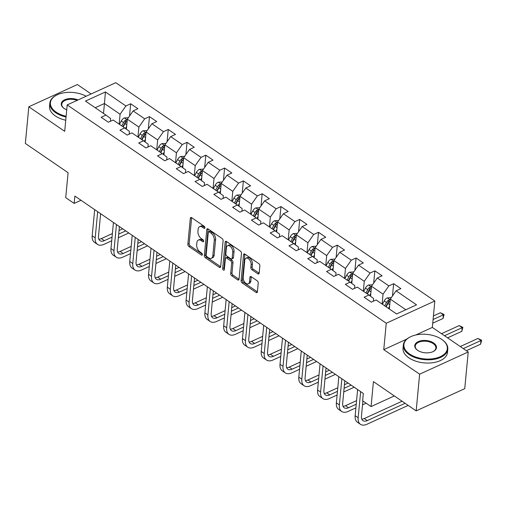 <?xml version="1.0" encoding="UTF-8"?>
<svg xmlns="http://www.w3.org/2000/svg" width="507" height="507" viewBox="0 0 507 507"><rect width="100%" height="100%" fill="white"/><g stroke="black" fill="none" stroke-linecap="round" stroke-linejoin="round"><path stroke-width="0.76" d="M204.917 227.846A1.229 0.722 -114.6 0 0 204.182 226.274L191.627 217.68A1.755 1.033 -114.6 0 0 190.759 217.528A1.755 1.033 -114.6 0 0 190.309 218.314L187.856 244.235A1.755 1.033 -114.6 0 0 188.902 246.484L201.456 255.078A1.229 0.722 -114.6 0 0 202.065 255.186A1.229 0.722 -114.6 0 0 202.382 254.634A1.229 0.722 -114.6 0 0 201.647 253.063L200.024 251.947A5.615 3.308 -114.6 0 1 196.678 244.754L196.881 242.593A5.615 3.308 -114.6 0 1 198.332 240.077A5.615 3.308 -114.6 0 1 201.102 240.572L202.724 241.681A1.229 0.722 -114.6 0 0 203.332 241.788A1.229 0.722 -114.6 0 0 203.649 241.243A1.229 0.722 -114.6 0 0 202.914 239.665L201.292 238.556A5.615 3.308 -114.6 0 1 197.945 231.357L198.148 229.196A5.615 3.308 -114.6 0 1 199.593 226.68A5.615 3.308 -114.6 0 1 202.369 227.174L203.991 228.289A1.229 0.722 -114.6 0 0 204.6 228.397A1.229 0.722 -114.6 0 0 204.917 227.846M257.854 273.805A1.755 1.033 -114.6 0 0 258.716 273.964A1.755 1.033 -114.6 0 0 259.172 273.178L259.857 265.902A1.755 1.033 -114.6 0 0 258.811 263.653L244.868 254.108A1.755 1.033 -114.6 0 0 244 253.956A1.755 1.033 -114.6 0 0 243.55 254.742L241.098 280.669A1.755 1.033 -114.6 0 0 242.143 282.912L256.086 292.457A1.755 1.033 -114.6 0 0 256.954 292.609A1.755 1.033 -114.6 0 0 257.404 291.823L258.234 283.039A1.755 1.033 -114.6 0 0 257.188 280.789L251.225 276.708A1.755 1.033 -114.6 0 0 250.357 276.556A1.755 1.033 -114.6 0 0 249.907 277.342L249.495 281.696A4.69 2.763 -114.6 0 1 248.284 283.8A4.69 2.763 -114.6 0 1 244.773 282.247A4.69 2.763 -114.6 0 1 243.17 277.367L244.786 260.3A4.69 2.763 -114.6 0 1 245.996 258.202A4.69 2.763 -114.6 0 1 249.507 259.755A4.69 2.763 -114.6 0 1 251.104 264.629L250.838 267.474A1.755 1.033 -114.6 0 0 251.884 269.724L257.854 273.805L259.166 273.203A1.755 1.033 -114.6 0 0 259.166 273.21L253.196 269.122L251.884 269.724M91.14 93.96L77.387 84.549L28.817 106.774L25.35 143.456L68.09 172.703L65.733 197.641L74.161 203.408L74.859 196.076L363.335 393.47L362.644 400.803L371.073 406.57L394.332 395.929M406.709 339.145L383.761 349.64L419.638 374.191L416.171 410.873L373.431 381.625L371.073 406.57M383.761 349.64L386.258 323.232L67.197 104.911L115.767 82.692L434.829 301.012L386.258 323.232M28.817 106.774L64.7 131.326L67.197 104.911M223.105 240.755A1.755 1.033 -114.6 0 0 222.06 238.505L208.111 228.961A1.755 1.033 -114.6 0 0 207.243 228.809A1.755 1.033 -114.6 0 0 206.793 229.595L204.34 255.515A1.755 1.033 -114.6 0 0 205.386 257.765L219.335 267.309A1.755 1.033 -114.6 0 0 220.203 267.462A1.755 1.033 -114.6 0 0 220.653 266.676L223.105 240.755M226.49 241.535L240.432 251.079A1.755 1.033 -114.6 0 1 241.478 253.329L239.031 279.249A1.755 1.033 -114.6 0 1 238.575 280.035A1.755 1.033 -114.6 0 1 237.713 279.883L231.743 275.795A1.755 1.033 -114.6 0 1 230.698 273.552L231.693 263.038A1.755 1.033 -114.6 0 0 230.647 260.788L226.686 258.076A1.755 1.033 -114.6 0 0 225.818 257.924A1.755 1.033 -114.6 0 0 225.368 258.709L224.335 269.654A1.229 0.722 -114.6 0 1 224.018 270.206A1.229 0.722 -114.6 0 1 223.099 269.8A1.229 0.722 -114.6 0 1 222.681 268.526L225.171 242.169A1.755 1.033 -114.6 0 1 225.621 241.383A1.755 1.033 -114.6 0 1 226.49 241.535A1.755 1.033 -114.6 0 0 226.483 241.566L225.171 242.169M419.638 374.191L468.214 351.972L464.748 388.654L416.171 410.873M393.647 283.698L388.856 285.891L377.297 277.982L382.088 275.789L374.863 270.846L370.072 273.039L358.512 265.129L363.304 262.937L356.079 257.993L351.288 260.186L339.728 252.277L344.519 250.084L337.301 245.141L332.51 247.334L320.95 239.424L325.741 237.232L318.516 232.288L313.725 234.481L302.166 226.572L306.957 224.379L299.732 219.436L294.941 221.629L283.381 213.72L288.172 211.527L280.948 206.583L276.157 208.776L264.603 200.867L269.394 198.674L262.17 193.731L257.379 195.924L245.819 188.015L250.61 185.828L243.385 180.885L238.594 183.071L227.035 175.162L231.826 172.976L224.601 168.032L219.81 170.225L208.25 162.316L213.041 160.123L205.823 155.18L201.025 157.373L189.472 149.464L194.263 147.271L187.039 142.328L182.247 144.52L170.688 136.611L175.479 134.418L168.254 129.475L163.463 131.668L151.904 123.759L156.695 121.566L149.47 116.623L144.679 118.815L133.119 110.906L137.91 108.713L130.692 103.77L125.901 105.963L105.431 91.957L85.474 101.083L105.944 115.089L101.153 117.282L108.378 122.225L113.169 120.032L124.728 127.941L119.937 130.134L127.162 135.077L131.953 132.885L143.506 140.794L138.715 142.987L145.94 147.93L150.731 145.737L162.291 153.646L157.5 155.839L164.724 160.782L169.515 158.59L181.075 166.499L176.284 168.692L183.509 173.635L188.3 171.442L199.859 179.351L195.068 181.544L202.287 186.487L207.084 184.295L218.637 192.204L213.846 194.396L221.071 199.34L225.862 197.147L237.422 205.056L232.631 207.249L239.855 212.192L244.647 209.999L256.206 217.909L251.415 220.101L258.64 225.045L263.431 222.852L274.99 230.761L270.193 232.954L277.418 237.897L282.209 235.704L293.768 243.613L288.977 245.8L296.202 250.743L300.993 248.557L312.553 256.466L307.762 258.652L314.986 263.596L319.778 261.403L331.337 269.312L326.546 271.505L333.771 276.448L338.562 274.255L350.115 282.165L345.324 284.357L352.549 289.301L357.34 287.108L368.9 295.017L364.108 297.21L371.333 302.153L376.124 299.96L396.594 313.966L416.545 304.84L396.081 290.834L400.872 288.641L393.647 283.698L392.488 295.949M370.547 296.234L371.492 286.252L383.051 294.161L382.113 304.061M373.336 301.24L373.596 298.484L368.9 295.017M383.051 294.161L388.856 285.891M371.492 286.252L377.297 277.982M351.763 283.381L352.707 273.4L364.267 281.309L363.329 291.208M354.551 288.388L354.811 285.631L350.115 282.165M364.267 281.309L370.072 273.039M352.707 273.4L358.512 265.129M332.979 270.529L333.923 260.547L345.482 268.457L344.551 278.356M335.773 275.535L336.033 272.779L331.337 269.312M345.482 268.457L351.288 260.186M333.923 260.547L339.728 252.277M314.201 257.676L315.145 247.695L326.698 255.604L325.767 265.503M316.989 262.683L317.249 259.933L312.553 256.466M326.698 255.604L332.51 247.334M315.145 247.695L320.95 239.424M295.416 244.824L296.361 234.842L307.92 242.752L306.982 252.651M298.205 249.831L298.465 247.08L293.768 243.613M307.92 242.752L313.725 234.481M296.361 234.842L302.166 226.572M276.632 231.972L277.576 221.99L289.136 229.899L288.198 239.798M279.427 236.978L279.687 234.228L274.99 230.761M289.136 229.899L294.941 221.629M277.576 221.99L283.381 213.72M257.854 219.119L258.792 209.138L270.351 217.047L269.42 226.946M260.642 224.126L260.902 221.375L256.206 217.909M270.351 217.047L276.157 208.776M258.792 209.138L264.603 200.867M239.07 206.273L240.014 196.291L251.573 204.194L250.635 214.093M241.858 211.273L242.118 208.523L237.422 205.056M251.573 204.194L257.379 195.924M240.014 196.291L245.819 188.015M220.285 193.421L221.229 183.439L232.789 191.348L231.851 201.241M223.074 198.421L223.333 195.67L218.637 192.204M232.789 191.348L238.594 183.071M221.229 183.439L227.035 175.162M201.501 180.568L202.445 170.586L214.005 178.496L213.067 188.389M204.296 185.568L204.555 182.818L199.859 179.351M214.005 178.496L219.81 170.225M202.445 170.586L208.25 162.316M182.723 167.716L183.667 157.734L195.22 165.643L194.289 175.542M185.511 172.716L185.771 169.965L181.075 166.499M195.22 165.643L201.025 157.373M183.667 157.734L189.472 149.464M163.938 154.863L164.883 144.882L176.442 152.791L175.504 162.69M166.727 159.863L166.987 157.113L162.291 153.646M176.442 152.791L182.247 144.52M164.883 144.882L170.688 136.611M145.154 142.011L146.098 132.029L157.658 139.938L156.72 149.838M147.943 147.011L148.202 144.261L143.506 140.794M157.658 139.938L163.463 131.668M146.098 132.029L151.904 123.759M126.37 129.158L127.314 119.177L138.874 127.086L137.942 136.985M129.165 134.165L129.424 131.408L124.728 127.941M138.874 127.086L144.679 118.815M127.314 119.177L133.119 110.906M103.504 113.422L104.442 103.523L120.089 114.233L119.158 124.133M110.38 121.312L110.64 118.556L105.944 115.089M120.089 114.233L125.901 105.963M95.208 107.744L104.442 103.523L105.431 91.957M468.214 351.972L432.332 327.421L434.829 301.012M74.161 203.408L81.006 200.278M405.822 309.745L390.276 299.105L389.338 309.004M390.276 299.105L396.081 290.834M129.532 116.021L130.692 103.77M148.317 128.873L149.47 116.623M167.095 141.726L168.254 129.475M185.879 154.578L187.039 142.328M204.663 167.43L205.823 155.18M223.448 180.283L224.601 168.032M242.226 193.135L243.385 180.885M261.01 205.981L262.17 193.731M279.794 218.834L280.948 206.583M298.572 231.686L299.732 219.436M317.357 244.539L318.516 232.288M336.141 257.391L337.301 245.141M354.925 270.244L356.079 257.993M373.703 283.096L374.863 270.846M432.332 327.421L415.791 334.988M204.885 227.402L203.681 226.578A5.615 3.308 -114.6 0 0 200.911 226.084L199.593 226.68M198.332 240.077L199.644 239.475A5.615 3.308 -114.6 0 1 202.413 239.969L203.618 240.793M191.621 217.68A1.755 1.033 -114.6 0 0 191.621 217.712L189.168 243.633A1.755 1.033 -114.6 0 0 190.214 245.882L202.35 254.191M208.111 228.961A1.755 1.033 -114.6 0 0 208.104 228.993L205.658 254.913A1.755 1.033 -114.6 0 0 206.704 257.163L220.646 266.707L219.335 267.309M209.22 231.87A1.229 0.722 -114.6 0 0 208.611 231.756A1.229 0.722 -114.6 0 0 208.301 232.307L206.146 255.065A1.229 0.722 -114.6 0 0 206.881 256.637L208.592 257.81A5.615 3.308 -114.6 0 0 211.362 258.304A5.615 3.308 -114.6 0 0 212.813 255.788L214.284 240.236A5.615 3.308 -114.6 0 0 210.937 233.043L209.22 231.87L210.532 231.268A1.229 0.722 -114.6 0 0 209.93 231.16L208.611 231.756M211.362 258.304L212.674 257.708A5.615 3.308 -114.6 0 0 214.125 255.192L212.813 255.788M210.532 231.268L212.249 232.44A5.615 3.308 -114.6 0 1 215.595 239.634L214.125 255.192M237.713 279.883L239.025 279.281L233.055 275.2L231.743 275.795M225.818 257.924L227.136 257.322A1.755 1.033 -114.6 0 1 227.998 257.48L231.959 260.186A1.755 1.033 -114.6 0 1 233.005 262.436L232.01 272.95A1.755 1.033 -114.6 0 0 233.055 275.2M226.483 241.566L223.993 267.924A1.229 0.722 -114.6 0 0 224.379 269.16M232.719 252.125A4.69 2.763 -114.6 0 0 231.122 247.251A4.69 2.763 -114.6 0 0 227.611 245.699A4.69 2.763 -114.6 0 0 226.401 247.803L225.83 253.811A1.755 1.033 -114.6 0 0 226.876 256.06L230.837 258.773A1.755 1.033 -114.6 0 0 231.699 258.925A1.755 1.033 -114.6 0 0 232.155 258.139L232.719 252.125L234.038 251.529A4.69 2.763 -114.6 0 0 232.434 246.649A4.69 2.763 -114.6 0 0 228.923 245.096L227.611 245.699M231.699 258.925L233.017 258.323A1.755 1.033 -114.6 0 0 233.467 257.537L232.155 258.139M234.038 251.529L233.467 257.537M245.996 258.202L247.308 257.6A4.69 2.763 -114.6 0 1 250.819 259.153A4.69 2.763 -114.6 0 1 252.416 264.027L252.15 266.872A1.755 1.033 -114.6 0 0 253.196 269.122M248.284 283.8L249.596 283.198A4.69 2.763 -114.6 0 0 250.807 281.093L249.495 281.696M251.219 276.708A1.755 1.033 -114.6 0 0 251.219 276.74L250.807 281.093M244.862 254.108A1.755 1.033 -114.6 0 0 244.862 254.14L242.409 280.067A1.755 1.033 -114.6 0 0 243.455 282.317L257.404 291.855L256.086 292.457M128.334 117.725L124.278 117.947A4.734 2.731 124.4 0 0 121.268 121.002L119.468 124.348M126.642 126.325L125.476 128.493M127.219 120.216L125.559 120.146A4.734 2.731 124.4 0 0 123.556 122.567L121.756 125.913M122.884 126.68L124.88 122.96A2.415 1.394 -55.6 0 1 125.362 122.257L125.559 120.146M123.201 126.902L125.001 123.556A4.734 2.731 -55.6 0 1 127.004 121.135L127.143 121.015M111.717 240.8L104.011 244.323A13.397 7.738 -55.6 0 1 97.483 244.38L94.473 242.321A13.397 7.738 -55.6 0 1 92.198 235.768L94.67 209.632M97.483 244.38A13.397 7.738 -55.6 0 1 95.208 237.827L97.674 211.692M100.627 213.707L98.485 236.325A8.936 5.159 124.4 0 0 100.006 240.692A8.936 5.159 124.4 0 0 104.36 240.66L112.066 237.13M98.827 239.19A8.936 5.159 124.4 0 0 101.349 238.601L112.402 233.543M118.695 234.101L125.723 230.881M119.037 230.508L122.713 228.822M128.797 232.986L118.346 237.764M86.165 96.235A21.795 12.32 5.4 0 0 57.107 94.86A21.795 12.32 5.4 0 0 56.1 112.091A21.795 12.32 5.4 0 0 66.119 116.261M66.049 117.009A22.333 12.624 -174.6 0 1 55.662 112.712A22.333 12.624 -174.6 0 1 49.838 103.105A22.333 12.624 -174.6 0 1 56.695 95.056A22.333 12.624 -174.6 0 1 56.904 94.961M66.734 109.791A10.901 6.16 -174.6 0 1 64.104 108.428A10.901 6.16 -174.6 0 1 63.812 108.219A10.901 6.16 -174.6 0 1 63.958 100.158A10.901 6.16 -174.6 0 1 78.027 99.961M65.745 120.235A22.333 12.624 -174.6 0 1 55.358 115.938A22.333 12.624 -174.6 0 1 49.534 106.331L49.838 103.105M77.083 100.386A10.362 5.856 5.4 0 0 61.753 104.227A10.362 5.856 5.4 0 0 64.002 108.359M441.629 339.316A21.795 12.32 5.4 0 0 410.6 336.743A21.795 12.32 5.4 0 0 409.593 353.975A21.795 12.32 5.4 0 0 439.975 356.839A21.795 12.32 5.4 0 0 442.205 339.728A21.795 12.32 5.4 0 0 441.629 339.316M442.389 339.867A22.333 12.624 -174.6 0 1 442.573 340.001A22.333 12.624 -174.6 0 1 447.801 349.184A22.333 12.624 -174.6 0 1 433.086 359.488A22.333 12.624 -174.6 0 1 409.162 354.589A22.333 12.624 -174.6 0 1 403.338 344.982A22.333 12.624 -174.6 0 1 410.195 336.94A22.333 12.624 -174.6 0 1 410.397 336.844M433.618 342.979A10.901 6.16 -174.6 0 1 433.117 351.598A10.901 6.16 -174.6 0 1 417.603 350.305A10.901 6.16 -174.6 0 1 417.312 350.103A10.901 6.16 -174.6 0 1 418.427 341.547A10.901 6.16 -174.6 0 1 433.618 342.979M432.902 351.693A10.362 5.856 5.4 0 0 435.887 348.062A10.362 5.856 5.4 0 0 433.181 343.6A10.362 5.856 5.4 0 0 422.084 341.331A10.362 5.856 5.4 0 0 415.252 346.11A10.362 5.856 5.4 0 0 417.502 350.236M447.801 349.184L447.497 352.416A22.333 12.624 -174.6 0 1 432.782 362.714A22.333 12.624 -174.6 0 1 408.857 357.822A22.333 12.624 -174.6 0 1 403.027 348.214L403.338 344.982M438.004 400.885A22.333 12.624 -174.6 0 1 434.702 402.4M147.119 130.578L143.056 130.8A4.734 2.731 124.4 0 0 140.046 133.854L138.253 137.201M145.42 139.178L144.261 141.345M146.003 133.068L144.343 132.999A4.734 2.731 124.4 0 0 142.334 135.42L140.54 138.766M141.668 139.533L143.665 135.813A2.415 1.394 -55.6 0 1 144.146 135.109L144.343 132.999M141.985 139.755L143.779 136.408A4.734 2.731 -55.6 0 1 145.788 133.987L145.927 133.867M165.897 143.43L161.841 143.652A4.734 2.731 124.4 0 0 158.83 146.707L157.037 150.053M164.205 152.03L163.039 154.198M164.781 145.921L163.127 145.851A4.734 2.731 124.4 0 0 161.118 148.272L159.325 151.618M160.446 152.385L162.449 148.665A2.415 1.394 -55.6 0 1 162.924 147.962L163.127 145.851M160.77 152.607L162.563 149.261A4.734 2.731 -55.6 0 1 164.572 146.84L164.705 146.719M130.502 253.652L122.795 257.176A13.397 7.738 -55.6 0 1 116.268 257.233L113.257 255.173A13.397 7.738 -55.6 0 1 110.976 248.62L113.448 222.484M116.268 257.233A13.397 7.738 -55.6 0 1 113.986 250.68L116.458 224.544M119.411 226.559L117.269 249.178A8.936 5.159 124.4 0 0 118.79 253.544A8.936 5.159 124.4 0 0 123.138 253.513L130.844 249.983M117.611 252.042A8.936 5.159 124.4 0 0 120.134 251.453L131.186 246.389M137.479 246.953L144.508 243.734M137.815 243.36L141.497 241.674M147.581 245.838L137.131 250.616M149.28 266.505L141.573 270.028A13.397 7.738 -55.6 0 1 135.052 270.085L132.042 268.026A13.397 7.738 -55.6 0 1 129.76 261.473L132.232 235.33M135.052 270.085A13.397 7.738 -55.6 0 1 132.771 263.532L135.242 237.39M138.189 239.412L136.053 262.03A8.936 5.159 124.4 0 0 137.574 266.397A8.936 5.159 124.4 0 0 141.922 266.359L149.628 262.835M136.396 264.895A8.936 5.159 124.4 0 0 138.912 264.299L149.971 259.242M156.264 259.799L163.292 256.586M156.6 256.212L160.282 254.527M166.366 258.69L155.915 263.469M184.681 156.283L180.625 156.505A4.734 2.731 124.4 0 0 177.615 159.559L175.821 162.905M182.989 164.883L181.823 167.05M183.566 158.773L181.912 158.704A4.734 2.731 124.4 0 0 179.903 161.125L178.109 164.471M179.231 165.238L181.227 161.518A2.415 1.394 -55.6 0 1 181.709 160.814L181.912 158.704M179.554 165.459L181.348 162.113A4.734 2.731 -55.6 0 1 183.357 159.692L183.49 159.566M203.465 169.135L199.403 169.357A4.734 2.731 124.4 0 0 196.399 172.412L194.599 175.758M201.773 177.735L200.607 179.903M202.35 171.626L200.69 171.556A4.734 2.731 124.4 0 0 198.687 173.977L196.887 177.317M198.015 178.09L200.012 174.37A2.415 1.394 -55.6 0 1 200.493 173.667L200.69 171.556M198.332 178.306L200.132 174.966A4.734 2.731 -55.6 0 1 202.135 172.545L202.274 172.418M222.243 181.988L218.187 182.209A4.734 2.731 124.4 0 0 215.177 185.264L213.384 188.604M220.551 190.588L219.385 192.755M221.128 184.478L219.474 184.402A4.734 2.731 124.4 0 0 217.465 186.83L215.671 190.169M216.8 190.943L218.796 187.222A2.415 1.394 -55.6 0 1 219.278 186.519L219.474 184.402M217.116 191.158L218.91 187.818A4.734 2.731 -55.6 0 1 220.919 185.391L221.058 185.27M168.064 279.357L160.358 282.881A13.397 7.738 -55.6 0 1 153.83 282.938L150.82 280.878A13.397 7.738 -55.6 0 1 148.545 274.325L151.016 248.183M153.83 282.938A13.397 7.738 -55.6 0 1 151.555 276.385L154.027 250.243M156.974 252.264L154.838 274.883A8.936 5.159 124.4 0 0 156.352 279.249A8.936 5.159 124.4 0 0 160.706 279.211L168.413 275.688M155.174 277.741A8.936 5.159 124.4 0 0 157.696 277.152L168.749 272.094M175.042 272.652L182.076 269.439M175.384 269.065L179.066 267.379M185.15 271.543L174.7 276.321M186.849 292.209L179.142 295.733A13.397 7.738 -55.6 0 1 172.614 295.79L169.604 293.73A13.397 7.738 -55.6 0 1 167.329 287.171L169.794 261.035M172.614 295.79A13.397 7.738 -55.6 0 1 170.339 289.231L172.805 263.095M175.758 265.117L173.616 287.735A8.936 5.159 124.4 0 0 175.137 292.102A8.936 5.159 124.4 0 0 179.491 292.064L187.197 288.54M173.958 290.593A8.936 5.159 124.4 0 0 176.48 290.004L187.533 284.947M193.826 285.504L200.854 282.291M194.168 281.911L197.844 280.232M203.928 284.395L193.478 289.174M205.633 305.062L197.926 308.586A13.397 7.738 -55.6 0 1 191.399 308.643L188.389 306.583A13.397 7.738 -55.6 0 1 186.107 300.024L188.579 273.888M191.399 308.643A13.397 7.738 -55.6 0 1 189.117 302.083L191.589 275.947M194.536 277.969L192.4 300.581A8.936 5.159 124.4 0 0 193.921 304.954A8.936 5.159 124.4 0 0 198.269 304.916L205.975 301.392M192.742 303.446A8.936 5.159 124.4 0 0 195.258 302.856L206.317 297.799M212.61 298.357L219.639 295.144M212.946 294.763L216.628 293.084M222.712 297.248L212.262 302.026M241.028 194.84L236.972 195.062A4.734 2.731 124.4 0 0 233.961 198.117L232.168 201.456M239.336 203.44L238.17 205.608M239.912 197.331L238.258 197.255A4.734 2.731 124.4 0 0 236.249 199.682L234.456 203.022M235.578 203.795L237.58 200.075A2.415 1.394 -55.6 0 1 238.056 199.371L238.258 197.255M235.901 204.01L237.694 200.671A4.734 2.731 -55.6 0 1 239.703 198.243L239.836 198.123M224.411 317.914L216.704 321.438A13.397 7.738 -55.6 0 1 210.183 321.495L207.173 319.435A13.397 7.738 -55.6 0 1 204.891 312.876L207.363 286.74M210.183 321.495A13.397 7.738 -55.6 0 1 207.902 314.936L210.373 288.8M213.32 290.822L211.185 313.434A8.936 5.159 124.4 0 0 212.706 317.807A8.936 5.159 124.4 0 0 217.053 317.769L224.759 314.245M211.52 316.298A8.936 5.159 124.4 0 0 214.043 315.709L225.102 310.652M231.388 311.209L238.423 307.996M231.731 307.616L235.413 305.936M241.497 310.094L231.046 314.879M259.812 207.693L255.756 207.914A4.734 2.731 124.4 0 0 252.746 210.969L250.946 214.309M258.12 216.293L256.954 218.46M258.697 210.183L257.043 210.107A4.734 2.731 124.4 0 0 255.034 212.534L253.234 215.874M254.362 216.647L256.358 212.927A2.415 1.394 -55.6 0 1 256.84 212.218L257.043 210.107M254.679 216.863L256.479 213.523A4.734 2.731 -55.6 0 1 258.481 211.096L258.621 210.975M243.195 330.767L235.489 334.29A13.397 7.738 -55.6 0 1 228.961 334.347L225.951 332.288A13.397 7.738 -55.6 0 1 223.676 325.728L226.147 299.593M228.961 334.347A13.397 7.738 -55.6 0 1 226.686 327.788L229.158 301.652M232.105 303.668L229.969 326.286A8.936 5.159 124.4 0 0 231.484 330.659A8.936 5.159 124.4 0 0 235.837 330.621L243.544 327.097M230.305 329.151A8.936 5.159 124.4 0 0 232.827 328.561L243.88 323.504M250.173 324.062L257.207 320.849M250.515 320.468L254.197 318.789M260.281 322.946L249.824 327.731M278.597 220.545L274.534 220.767A4.734 2.731 124.4 0 0 271.53 223.821L269.73 227.161M276.904 229.145L275.738 231.312M277.481 223.036L275.821 222.96A4.734 2.731 124.4 0 0 273.818 225.387L272.018 228.727M273.146 229.5L275.143 225.78A2.415 1.394 -55.6 0 1 275.624 225.07L275.821 222.96M273.463 229.715L275.257 226.376A4.734 2.731 -55.6 0 1 277.266 223.948L277.405 223.828M261.98 343.613L254.273 347.143A13.397 7.738 -55.6 0 1 247.746 347.194L244.735 345.134A13.397 7.738 -55.6 0 1 242.454 338.581L244.925 312.445M247.746 347.194A13.397 7.738 -55.6 0 1 245.464 340.641L247.936 314.505M250.889 316.52L248.747 339.139A8.936 5.159 124.4 0 0 250.268 343.512A8.936 5.159 124.4 0 0 254.622 343.473L262.328 339.95M249.089 342.003A8.936 5.159 124.4 0 0 251.611 341.414L262.664 336.356M268.957 336.914L275.985 333.695M269.293 333.321L272.975 331.635M279.059 335.799L268.609 340.584M297.375 233.397L293.319 233.619A4.734 2.731 124.4 0 0 290.308 236.674L288.515 240.014M295.682 241.991L294.516 244.165M296.259 235.888L294.605 235.812A4.734 2.731 124.4 0 0 292.596 238.239L290.803 241.579M291.931 242.352L293.927 238.632A2.415 1.394 -55.6 0 1 294.402 237.922L294.605 235.812M292.247 242.568L294.041 239.228A4.734 2.731 -55.6 0 1 296.05 236.801L296.183 236.68M280.764 356.465L273.058 359.995A13.397 7.738 -55.6 0 1 266.53 360.046L263.52 357.986A13.397 7.738 -55.6 0 1 261.238 351.433L263.71 325.298M266.53 360.046A13.397 7.738 -55.6 0 1 264.248 353.493L266.72 327.357M269.667 329.373L267.531 351.991A8.936 5.159 124.4 0 0 269.052 356.364A8.936 5.159 124.4 0 0 273.4 356.326L281.106 352.802M267.873 354.856A8.936 5.159 124.4 0 0 270.389 354.266L281.448 349.209M287.742 349.767L294.77 346.547M288.077 346.173L291.759 344.487M297.843 348.651L287.393 353.436M316.159 246.25L312.103 246.472A4.734 2.731 124.4 0 0 309.093 249.526L307.299 252.866M314.467 254.844L313.301 257.017M315.043 248.741L313.389 248.664A4.734 2.731 124.4 0 0 311.38 251.092L309.587 254.432M310.709 255.205L312.711 251.485A2.415 1.394 -55.6 0 1 313.187 250.775L313.389 248.664M311.032 255.42L312.825 252.08A4.734 2.731 -55.6 0 1 314.834 249.653L314.967 249.533M299.542 369.318L291.836 372.848A13.397 7.738 -55.6 0 1 285.308 372.899L282.298 370.839A13.397 7.738 -55.6 0 1 280.022 364.286L282.494 338.15M285.308 372.899A13.397 7.738 -55.6 0 1 283.033 366.346L285.504 340.21M288.451 342.225L286.316 364.844A8.936 5.159 124.4 0 0 287.83 369.216A8.936 5.159 124.4 0 0 292.184 369.178L299.891 365.655M286.651 367.708A8.936 5.159 124.4 0 0 289.174 367.119L300.233 362.061M306.52 362.619L313.554 359.4M306.862 359.026L310.544 357.34M316.628 361.504L306.177 366.288M334.943 259.096L330.887 259.318A4.734 2.731 124.4 0 0 327.877 262.379L326.077 265.719M333.251 267.696L332.085 269.87M333.828 261.593L332.167 261.517A4.734 2.731 124.4 0 0 330.165 263.944L328.365 267.284M329.493 268.051L331.489 264.337A2.415 1.394 -55.6 0 1 331.971 263.627L332.167 261.517M329.81 268.273L331.61 264.933A4.734 2.731 -55.6 0 1 333.612 262.506L333.752 262.385M318.326 382.17L310.62 385.7A13.397 7.738 -55.6 0 1 304.092 385.751L301.082 383.691A13.397 7.738 -55.6 0 1 298.807 377.138L301.278 351.002M304.092 385.751A13.397 7.738 -55.6 0 1 301.817 379.198L304.282 353.062M307.236 355.077L305.094 377.696A8.936 5.159 124.4 0 0 306.615 382.069A8.936 5.159 124.4 0 0 310.968 382.031L318.675 378.501M305.436 380.561A8.936 5.159 124.4 0 0 307.958 379.971L319.011 374.914M325.304 375.472L332.332 372.252M325.646 371.878L329.322 370.192M335.406 374.356L324.955 379.141M353.728 271.948L349.665 272.17A4.734 2.731 124.4 0 0 346.655 275.225L344.861 278.571M352.029 280.548L350.869 282.722M352.612 274.439L350.952 274.369A4.734 2.731 124.4 0 0 348.943 276.79L347.149 280.137M348.277 280.903L350.274 277.19A2.415 1.394 -55.6 0 1 350.755 276.48L350.952 274.369M348.594 281.125L350.388 277.779A4.734 2.731 -55.6 0 1 352.397 275.358L352.536 275.238M433.079 319.53L443.384 314.815L440.374 312.756L433.415 315.943M440.374 312.756L444.088 314.517L443.036 318.485L432.731 323.2M443.036 318.485L443.384 314.815L444.088 314.517M337.111 395.023L329.404 398.546A13.397 7.738 -55.6 0 1 322.877 398.603L319.866 396.544A13.397 7.738 -55.6 0 1 317.585 389.991L320.056 363.855M322.877 398.603A13.397 7.738 -55.6 0 1 320.595 392.05L323.067 365.915M326.02 367.93L323.878 390.548A8.936 5.159 124.4 0 0 325.399 394.915A8.936 5.159 124.4 0 0 329.746 394.883L337.453 391.353M324.22 393.413A8.936 5.159 124.4 0 0 326.742 392.824L337.795 387.766M344.088 388.324L351.117 385.105M344.424 384.731L348.106 383.045M354.19 387.209L343.74 391.987M372.506 284.801L368.45 285.023A4.734 2.731 124.4 0 0 365.439 288.077L363.646 291.424M370.813 293.401L369.647 295.568M371.39 287.292L369.736 287.222A4.734 2.731 124.4 0 0 367.727 289.643L365.934 292.989M367.055 293.756L369.058 290.036A2.415 1.394 -55.6 0 1 369.533 289.332L369.736 287.222M367.379 293.978L369.172 290.631A4.734 2.731 -55.6 0 1 371.181 288.21L371.314 288.09M444.506 335.748L462.169 327.668L459.158 325.608L441.496 333.688M459.158 325.608L462.866 327.37L461.82 331.337L447.58 337.852M461.82 331.337L462.169 327.668L462.866 327.37M355.889 407.875L348.182 411.399A13.397 7.738 -55.6 0 1 341.661 411.456L338.651 409.396A13.397 7.738 -55.6 0 1 336.369 402.843L338.841 376.707M341.661 411.456A13.397 7.738 -55.6 0 1 339.379 404.903L341.851 378.767M344.798 380.782L342.662 403.401A8.936 5.159 124.4 0 0 344.183 407.767A8.936 5.159 124.4 0 0 348.531 407.736L356.237 404.206M343.005 406.265A8.936 5.159 124.4 0 0 345.521 405.676L356.579 400.619M366.13 403.192L362.524 404.839M391.29 297.653L387.234 297.875A4.734 2.731 124.4 0 0 384.224 300.93L382.43 304.276M389.598 306.253L388.444 308.395M390.175 300.144L388.52 300.074A4.734 2.731 124.4 0 0 386.511 302.495L384.718 305.841M385.84 306.608L387.836 302.888A2.415 1.394 -55.6 0 1 388.318 302.185L388.52 300.074M386.163 306.83L387.956 303.484A4.734 2.731 -55.6 0 1 389.965 301.063L390.098 300.943M463.29 348.601L480.953 340.52L477.943 338.461L460.28 346.541M477.943 338.461L481.65 340.222L480.604 344.19L466.364 350.705M480.604 344.19L480.953 340.52L481.65 340.222M408.173 405.404L366.967 424.251A13.397 7.738 -55.6 0 1 360.439 424.308L357.429 422.249A13.397 7.738 -55.6 0 1 355.154 415.696L357.625 389.56M360.439 424.308A13.397 7.738 -55.6 0 1 358.164 417.755L360.635 391.619M362.892 400.974L361.447 416.253A8.936 5.159 124.4 0 0 362.961 420.62A8.936 5.159 124.4 0 0 367.315 420.588L405.099 403.299M361.783 419.118A8.936 5.159 124.4 0 0 364.305 418.529L402.089 401.24M203.681 226.578L202.369 227.174M203.643 241.262L202.724 241.681M202.413 239.969L201.102 240.572M202.382 254.653L201.456 255.078M190.214 245.882L188.902 246.484M189.168 243.633L187.856 244.235M191.621 217.712L190.309 218.314M204.91 227.871L203.991 228.289M206.704 257.163L205.386 257.765M205.658 254.913L204.34 255.515M208.104 228.993L206.793 229.595M215.595 239.634L214.284 240.236M212.249 232.44L210.937 233.043M232.01 272.95L230.698 273.552M233.005 262.436L231.693 263.038M231.959 260.186L230.647 260.788M227.998 257.48L226.686 258.076M223.993 267.924L222.681 268.526M252.15 266.872L250.838 267.474M252.416 264.027L251.104 264.629M251.219 276.74L249.907 277.342M243.455 282.317L242.143 282.912M242.409 280.067L241.098 280.669M244.862 254.14L243.55 254.742M127.244 119.906L124.373 117.941M123.556 122.567L121.268 121.002M126.788 124.779L125.001 123.556M92.198 235.768L95.208 237.827M101.349 238.601L104.36 240.66M146.029 132.758L143.151 130.793M142.334 135.42L140.046 133.854M145.566 137.631L143.779 136.408M164.813 145.61L161.936 143.646M161.118 148.272L158.83 146.707M164.35 150.484L162.563 149.261M110.976 248.62L113.986 250.68M120.134 251.453L123.138 253.513M129.76 261.473L132.771 263.532M138.912 264.299L141.922 266.359M183.597 158.463L180.72 156.492M179.903 161.125L177.615 159.559M183.135 163.336L181.348 162.113M202.375 171.315L199.505 169.344M198.687 173.977L196.399 172.412M201.919 176.189L200.132 174.966M221.16 184.168L218.283 182.197M217.465 186.83L215.177 185.264M220.697 189.041L218.91 187.818M148.545 274.325L151.555 276.385M157.696 277.152L160.706 279.211M167.329 287.171L170.339 289.231M176.48 290.004L179.491 292.064M186.107 300.024L189.117 302.083M195.258 302.856L198.269 304.916M239.944 197.02L237.067 195.049M236.249 199.682L233.961 198.117M239.481 201.894L237.694 200.671M204.891 312.876L207.902 314.936M214.043 315.709L217.053 317.769M258.728 209.873L255.851 207.902M255.034 212.534L252.746 210.969M258.266 214.746L256.479 213.523M223.676 325.728L226.686 327.788M232.827 328.561L235.837 330.621M277.506 222.725L274.629 220.754M273.818 225.387L271.53 223.821M277.05 227.599L275.257 226.376M242.454 338.581L245.464 340.641M251.611 341.414L254.622 343.473M296.291 235.578L293.414 233.607M292.596 238.239L290.308 236.674M295.828 240.451L294.041 239.228M261.238 351.433L264.248 353.493M270.389 354.266L273.4 356.326M315.075 248.424L312.198 246.459M311.38 251.092L309.093 249.526M314.613 253.304L312.825 252.08M280.022 364.286L283.033 366.346M289.174 367.119L292.184 369.178M333.853 261.276L330.982 259.311M330.165 263.944L327.877 262.379M333.397 266.156L331.61 264.933M298.807 377.138L301.817 379.198M307.958 379.971L310.968 382.031M352.638 274.129L349.76 272.164M348.943 276.79L346.655 275.225M352.175 279.002L350.388 277.779M317.585 389.991L320.595 392.05M326.742 392.824L329.746 394.883M371.422 286.981L368.545 285.016M367.727 289.643L365.439 288.077M370.959 291.855L369.172 290.631M336.369 402.843L339.379 404.903M345.521 405.676L348.531 407.736M390.206 299.833L387.329 297.869M386.511 302.495L384.224 300.93M389.744 304.707L387.956 303.484M355.154 415.696L358.164 417.755M364.305 418.529L367.315 420.588M57.107 94.86L56.695 95.056M410.6 336.743L410.195 336.94M442.205 339.728L442.573 340.001"/></g></svg>
